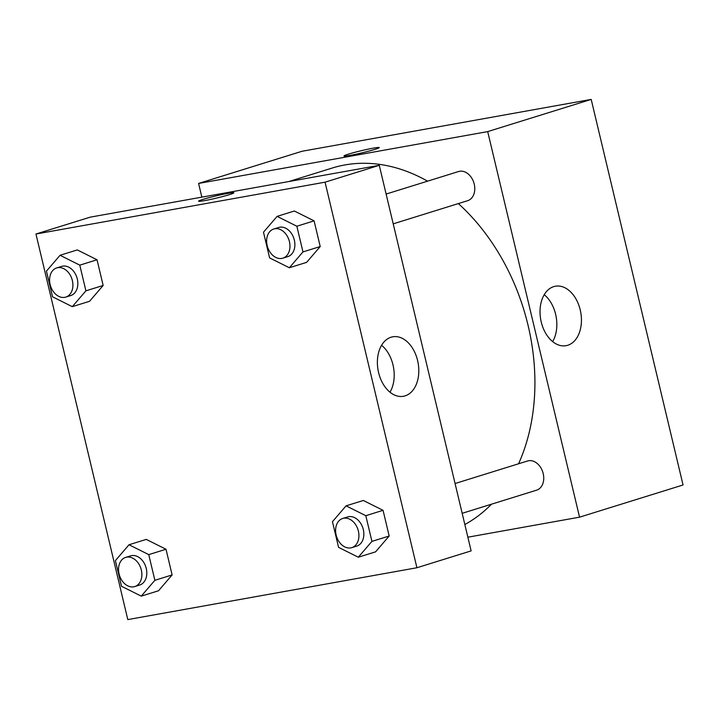 <?xml version="1.0" encoding="UTF-8"?>
<svg xmlns="http://www.w3.org/2000/svg" width="719" height="719" viewBox="0 0 719 719"><rect width="100%" height="100%" fill="white"/><g stroke="black" fill="none" stroke-linecap="round" stroke-linejoin="round"><path stroke-width="1.08" d="M201.85 197.141L198.588 183.444L302.088 151.251L591.198 99.411L683.05 484.974L579.55 517.168L467.862 537.192M580.224 309.889A30.207 20.33 -100.2 0 1 566.06 345.686A30.207 20.33 -100.2 0 1 540.724 319.542A30.207 20.33 -100.2 0 1 555.401 286.216A30.207 20.33 -100.2 0 1 580.224 309.889M198.588 183.444L487.698 131.604L591.198 99.411M487.698 131.604L579.55 517.168M552.641 341.615A30.207 20.33 79.8 0 0 555.634 314.302A30.207 20.33 79.8 0 0 544.229 294.7M379.264 147.575A18.137 1.123 -13.4 0 0 367.742 149.246A18.137 1.123 -13.4 0 0 348.418 154.145A18.137 1.123 166.6 0 1 367.76 149.237A18.137 1.123 166.6 0 1 379.264 147.566A18.137 1.123 166.6 0 1 361.882 152.868A18.137 1.123 166.6 0 1 343.979 155.978A18.137 1.123 166.6 0 1 348.418 154.145A18.137 1.123 -13.4 0 0 343.979 155.978M393.212 223.843L467.656 200.691A15.27 11.261 -107.3 0 0 473.866 182.761A15.27 11.261 -107.3 0 0 458.578 171.526L386.121 194.058M462.173 513.312L536.617 490.16A15.27 11.261 -107.3 0 0 543.025 472.904A15.27 11.261 -107.3 0 0 528.546 460.744A15.27 11.261 -107.3 0 0 527.539 460.996L455.082 483.528M427.562 181.17A190.921 140.717 -107.3 0 0 344.913 164.939A190.921 140.717 -107.3 0 0 332.367 167.994L288.795 181.548M464.842 524.519A190.921 140.717 -107.3 0 0 491.472 504.208M518.57 463.782A190.921 140.717 -107.3 0 0 458.354 203.585M90.163 217.165L379.273 165.325L471.125 550.889L416.912 567.749L127.802 619.589L35.95 234.026L90.163 217.165M306.6 262.381L320.216 246.545L314.095 220.859L294.359 211.009L314.095 220.859L320.216 246.545L306.6 262.381L289.344 267.747L269.607 257.896L263.487 232.21L277.112 216.374L296.848 226.224L302.969 251.911L289.344 267.747M375.561 551.85L389.177 536.014L383.056 510.328L363.32 500.478L383.056 510.328L389.177 536.014L375.561 551.85L358.305 557.216L338.568 547.366L332.448 521.679L346.073 505.843L365.809 515.694L371.93 541.38L358.305 557.216M158.504 590.766L172.12 574.939L166.008 549.253L146.263 539.394L166.008 549.253L172.12 574.939L158.504 590.766L141.257 596.132L121.52 586.282L115.4 560.595L129.016 544.759L148.752 554.619L154.873 580.296L141.257 596.132M35.95 234.026L325.06 182.186L416.912 567.749M77.301 249.924L97.047 259.784L77.301 249.924L60.054 255.29L79.791 265.149L85.912 290.827L72.295 306.662L52.55 296.812L46.438 271.126L60.054 255.29M103.159 285.47L97.047 259.784L103.159 285.47L89.542 301.297L103.159 285.47L85.912 290.827M391.1 337.211A30.207 20.33 -100.2 0 1 392.763 336.807A30.207 20.33 -100.2 0 1 418.107 362.951A30.207 20.33 -100.2 0 1 403.422 396.277A30.207 20.33 -100.2 0 1 378.32 371.372A30.207 20.33 -100.2 0 1 391.1 337.211M325.06 182.186L379.273 165.325M204.529 200.637A18.137 1.123 166.6 0 1 198.597 201.194A18.137 1.123 166.6 0 1 215.979 195.901A18.137 1.123 166.6 0 1 233.882 192.791A18.137 1.123 166.6 0 1 223.591 196.296A18.137 1.123 166.6 0 1 204.529 200.637M390.004 392.197A30.207 20.33 79.8 0 0 381.591 345.291M233.882 192.791A18.137 1.123 -13.4 0 0 215.979 195.91A18.137 1.123 -13.4 0 0 198.597 201.203M282.837 258.175L287.762 256.647A15.27 11.261 -107.3 0 0 294.17 239.391A15.27 11.261 -107.3 0 0 279.691 227.231A15.27 11.261 -107.3 0 0 278.693 227.474L273.759 229.01A15.27 11.261 -107.3 0 0 267.549 246.941A15.27 11.261 -107.3 0 0 282.837 258.175A15.27 11.261 -107.3 0 0 289.245 240.919A15.27 11.261 -107.3 0 0 274.766 228.768A15.27 11.261 -107.3 0 0 273.759 229.01M277.112 216.374L294.359 211.009M296.848 226.224L314.095 220.859M302.969 251.911L320.216 246.545M351.798 547.644L356.723 546.116A15.27 11.261 -107.3 0 0 363.131 528.86A15.27 11.261 -107.3 0 0 348.652 516.7A15.27 11.261 -107.3 0 0 347.654 516.943L342.72 518.48A15.27 11.261 -107.3 0 0 336.51 536.41A15.27 11.261 -107.3 0 0 351.798 547.644A15.27 11.261 -107.3 0 0 358.206 530.388A15.27 11.261 -107.3 0 0 343.727 518.237A15.27 11.261 -107.3 0 0 342.72 518.48M346.073 505.843L363.32 500.478M365.809 515.694L383.056 510.328M371.93 541.38L389.177 536.014M65.78 297.1L70.714 295.563A15.27 11.261 -107.3 0 0 77.122 278.307A15.27 11.261 -107.3 0 0 62.643 266.147A15.27 11.261 -107.3 0 0 61.636 266.398L56.711 267.926A15.27 11.261 -107.3 0 0 50.501 285.856A15.27 11.261 -107.3 0 0 65.78 297.1A15.27 11.261 -107.3 0 0 72.188 279.844A15.27 11.261 -107.3 0 0 57.709 267.684A15.27 11.261 -107.3 0 0 56.711 267.926M72.295 306.662L89.542 301.297M79.791 265.149L97.047 259.784M134.741 586.569L139.675 585.032A15.27 11.261 -107.3 0 0 146.083 567.776A15.27 11.261 -107.3 0 0 131.604 555.616A15.27 11.261 -107.3 0 0 130.597 555.868L125.672 557.396A15.27 11.261 -107.3 0 0 119.462 575.326A15.27 11.261 -107.3 0 0 134.741 586.569A15.27 11.261 -107.3 0 0 141.149 569.313A15.27 11.261 -107.3 0 0 126.67 557.153A15.27 11.261 -107.3 0 0 125.672 557.396M129.016 544.759L146.263 539.394M148.752 554.619L166.008 549.253M154.873 580.296L172.12 574.939"/></g></svg>
